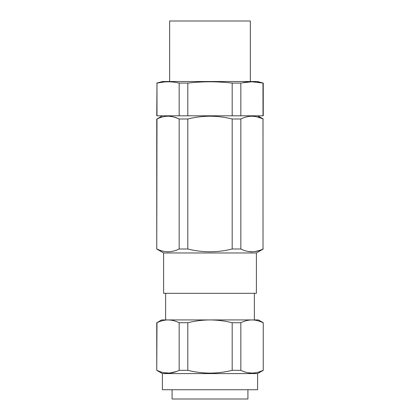 <?xml version="1.0" encoding="UTF-8"?>
<svg xmlns="http://www.w3.org/2000/svg" width="420" height="420" viewBox="0 0 420 420"><rect width="100%" height="100%" fill="white"/><g stroke="black" fill="none" stroke-linecap="round" stroke-linejoin="round"><path stroke-width="0.63" d="M172.079 389.723L172.079 399L247.921 399L247.921 389.723M255.612 81.931L251.916 81.785L263.251 83.081L263.251 115.805L179.167 115.805L179.167 83.081C171.775 81.364 164.378 81.364 156.986 83.081L164.488 81.926M156.986 115.805L156.986 83.081L156.749 115.805L179.167 115.805M169.659 81.511L169.659 21L250.341 21L250.341 81.511M156.749 83.081L162.598 81.511L257.402 81.511L263.251 83.081M251.927 81.785L241.589 82.913M263.014 115.805L262.973 83.071M260.894 82.645L260.222 82.525M258.877 82.304L257.439 82.115M250.588 81.8L249.139 81.868M247.784 81.968L243.59 82.53M179.167 83.081L187.814 83.081C202.603 81.364 217.397 81.364 232.186 83.081L240.833 83.081L240.833 115.805M187.814 115.805L187.814 83.081M232.186 115.805L232.186 83.081M177.833 82.798L176.284 82.509M173.675 82.126L170.835 81.868M168.803 81.79L164.635 81.911M168.845 116.219L168.073 116.204C171.827 116.256 175.523 117.185 179.167 119.002L187.814 119.002C195.101 117.185 202.498 116.256 210 116.204C217.502 116.256 224.9 117.185 232.186 119.002L240.833 119.002C244.477 117.185 248.173 116.256 251.927 116.204L251.223 116.219M179.167 119.002L179.167 249.002L187.814 249.002C202.603 252.693 217.397 252.693 232.186 249.002L240.833 249.002L242.366 249.701M177.875 118.409L173.665 116.939L169.465 116.251M162.288 115.805L156.986 119.002C160.629 117.185 164.325 116.256 168.073 116.204L167.375 116.219M165.286 116.392L162.488 116.944M161.112 117.338L159.716 117.826M163.606 252.966L256.394 252.966L256.394 293.307L163.606 293.307L163.606 252.966L156.749 249.002L156.986 119.002M167.202 251.78L169.481 251.753M170.867 251.617L173.68 251.06M175.728 250.435L176.857 250.016M179.141 249.018L179.167 249.002C171.775 252.693 164.378 252.693 156.986 249.002M166.792 251.759L166.268 251.722M163.207 251.239L162.44 251.05M159.784 250.204L159.479 250.089M244.928 250.656L245.742 250.903M247.973 251.428L252.635 251.785M254.678 251.617L259.639 250.415M240.833 119.002L240.833 249.002C244.477 250.819 248.173 251.748 251.927 251.8C255.675 251.748 259.371 250.819 263.014 249.002L262.993 118.991M165.622 293.307L165.622 319.93L248.43 319.93M210 319.93C217.502 319.982 224.9 320.911 232.186 322.728L232.186 370.325C224.9 372.136 217.502 373.07 210 373.118C202.498 373.07 195.101 372.136 187.814 370.325L187.814 322.728C195.101 320.911 202.498 319.982 210 319.93L258.41 319.93L263.251 322.728L263.251 370.325L257.602 373.585L162.398 373.585L156.749 370.325L156.986 322.728C160.629 320.911 164.325 319.982 168.073 319.93C171.827 319.982 175.523 320.911 179.167 322.728L179.167 370.325C171.775 374.015 164.378 374.015 156.986 370.325M156.991 322.723L161.59 319.93L167.165 319.951M166.814 319.967L166.478 319.993M165.417 320.098L165.139 320.135M162.493 320.665L161.081 321.074M158.907 371.18L159.778 371.522M163.79 372.682L169.475 373.07L176.431 371.501M232.186 370.325L240.833 370.325C248.225 374.015 255.623 374.015 263.014 370.325L263.009 370.325M179.167 370.325L187.814 370.325M162.398 373.585L162.398 389.723L257.602 389.723L257.602 373.585M252.625 319.94L251.927 319.93C248.173 319.982 244.477 320.911 240.833 322.728L232.186 322.728M240.833 322.728L240.833 370.325M251.927 319.93C255.675 319.982 259.371 320.911 263.014 322.728L262.29 322.387M259.634 321.316L258.867 321.058M257.512 320.665L255.754 320.276M261.649 370.949L258.893 371.983M256.935 372.524L252.625 373.107L247.637 372.682M246.351 372.388L244.939 371.978M243.626 371.522L242.272 370.981M187.814 322.728L179.167 322.728M261.686 118.393L256.121 116.623L251.927 116.204C255.675 116.256 259.371 117.185 263.014 119.002L263.014 249.002M249.265 116.377L246.335 116.944M244.96 117.338L243.558 117.826M232.186 249.002L232.186 119.002M187.814 249.002L187.814 119.002M156.749 249.002L156.749 119.002M256.394 252.966L263.251 249.002M263.251 322.728L263.251 370.325M156.749 322.728L156.749 370.325M254.378 319.93L254.378 293.307M257.712 115.805L263.251 119.002"/></g></svg>
